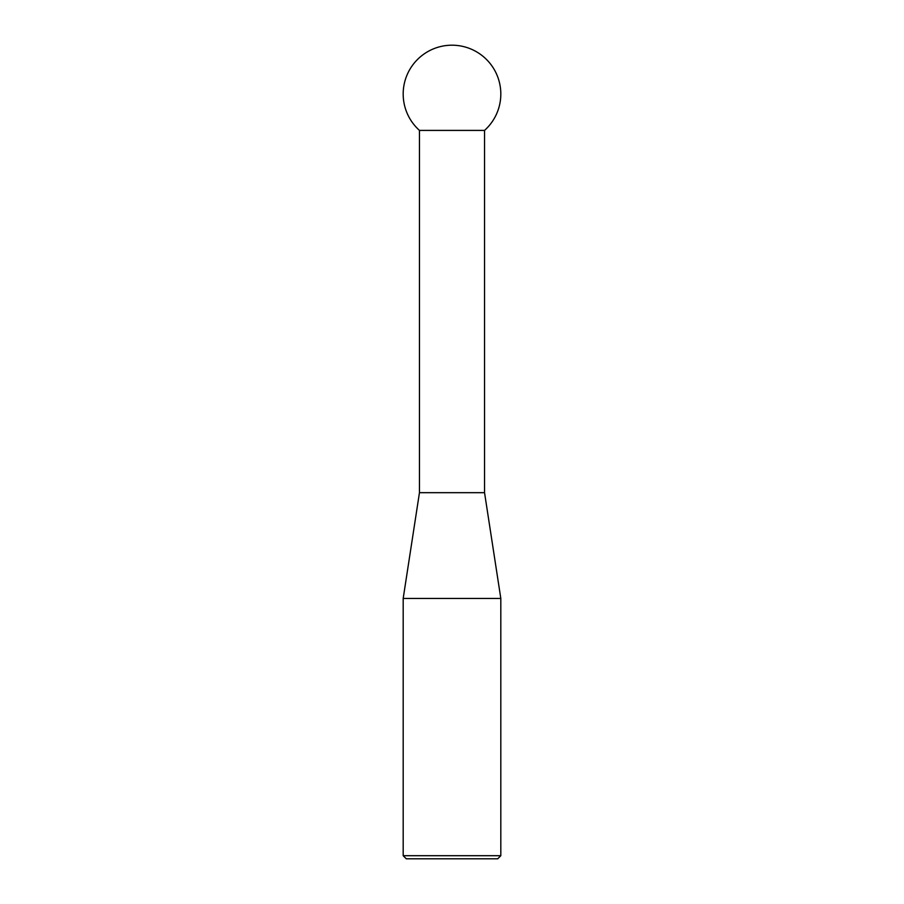 <?xml version="1.0" encoding="UTF-8"?>
<svg xmlns="http://www.w3.org/2000/svg" width="904" height="904" viewBox="0 0 904 904"><rect width="100%" height="100%" fill="white"/><g stroke="black" fill="none" stroke-linecap="round" stroke-linejoin="round"><path stroke-width="1.36" d="M419.456 130.402L419.456 492.68L484.544 492.68L484.544 130.402A48.816 48.816 0 0 0 452 45.2A48.816 48.816 0 0 0 419.456 130.402L484.544 130.402M419.456 492.68L403.184 598.448L500.816 598.448L484.544 492.68M500.816 855.704L497.72 858.8L406.28 858.8L403.184 855.704L500.816 855.704L500.816 598.448M403.184 855.704L403.184 598.448"/></g></svg>
